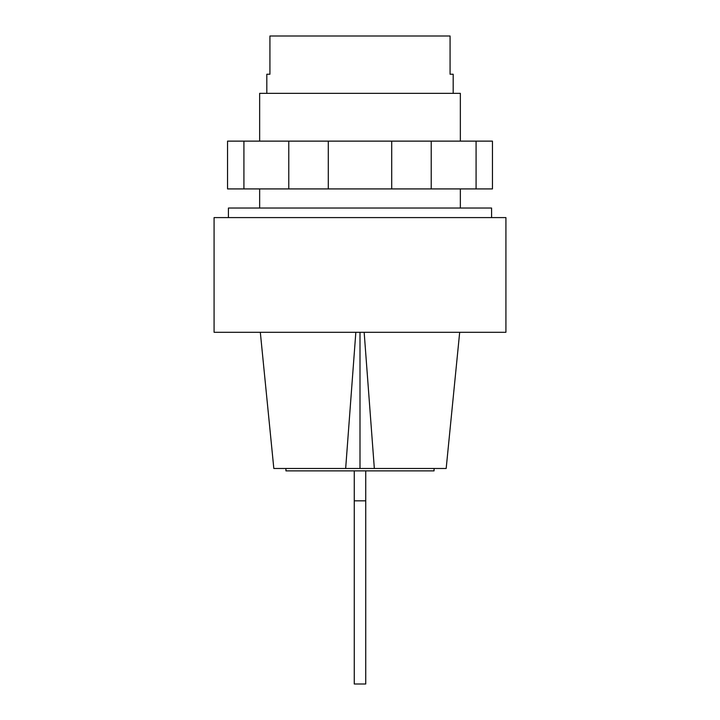 <?xml version="1.0" encoding="UTF-8"?>
<svg xmlns="http://www.w3.org/2000/svg" width="720" height="720" viewBox="0 0 720 720"><rect width="100%" height="100%" fill="white"/><g stroke="black" fill="none" stroke-linecap="round" stroke-linejoin="round"><path stroke-width="1.08" d="M460.35 141.129L460.35 93.348L259.65 93.348L259.65 141.129M453.186 93.348L453.186 74.232L450.072 74.232L450.072 36L269.928 36L269.928 74.232L266.814 74.232L266.814 93.348M476.082 141.129L243.918 141.129L243.918 188.919L492.453 188.919L492.453 141.129L476.082 141.129L476.082 188.919M288.774 141.129L288.774 188.919M328.284 141.129L328.284 188.919M391.716 141.129L391.716 188.919M431.226 141.129L431.226 188.919M243.918 141.129L227.547 141.129L227.547 188.919L243.918 188.919M354.267 470.871L354.267 684L365.733 684L365.733 470.871M365.733 500.832L354.267 500.832M434.07 468.477L434.07 470.871L285.93 470.871L285.93 468.477M505.917 332.289L214.083 332.289L214.083 217.593L505.917 217.593L505.917 332.289M491.58 217.593L491.58 208.035L228.42 208.035L228.42 217.593M355.842 332.289L345.663 468.477L360 468.477L360 332.289M360 468.477L374.337 468.477L364.158 332.289M345.663 468.477L273.825 468.477L260.316 332.289M459.684 332.289L446.175 468.477L374.337 468.477M460.35 188.919L460.35 208.035M259.65 188.919L259.65 208.035"/></g></svg>
